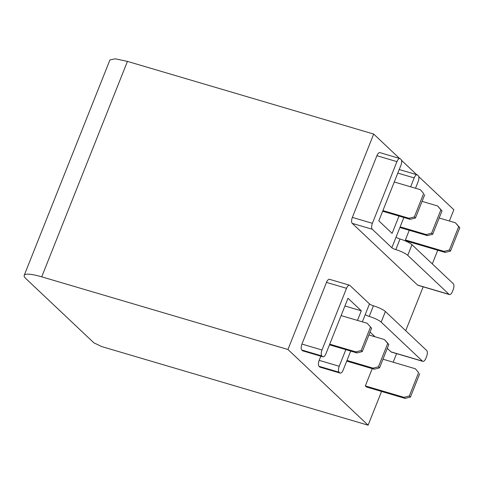 <?xml version="1.0" encoding="UTF-8"?>
<svg xmlns="http://www.w3.org/2000/svg" width="484" height="484" viewBox="0 0 484 484"><rect width="100%" height="100%" fill="white"/><g stroke="black" fill="none" stroke-linecap="round" stroke-linejoin="round"><path stroke-width="0.73" d="M373.684 134.056L287.95 349.49L41.715 276.83A29.693 5.675 -158.3 0 0 24.2 275.366L109.935 59.931L115.277 58.806L127.443 61.395L373.684 134.056L399.469 158.401M401.496 160.319L416.706 174.688M418.739 176.606L453.847 209.753L449.37 221M24.2 275.366A29.693 5.675 -158.3 0 0 26.021 278.742L93.866 342.817L101.834 346.617L368.112 425.194L381.543 391.441M393.177 362.207L396.596 353.616M405.713 330.699L423.173 286.824M432.297 263.901L437.736 250.234M287.95 349.49L368.112 425.194M422.478 361.143A4.834 2.057 106.4 0 0 422.865 361.373A4.834 2.057 106.4 0 0 425.872 358.287L426.592 356.478A4.834 2.057 106.4 0 0 426.706 350.519L385.391 311.508A9.898 1.894 -158.3 0 0 373.442 305.803A3.297 0.629 -158.3 0 1 369.48 303.916L365.251 314.533A3.297 0.629 -158.3 0 0 369.219 316.421A9.898 1.894 -158.3 0 1 381.168 322.126L422.478 361.143L390.981 351.85L387.297 348.365M375.033 336.791L370.054 332.084M365.251 314.533L362.341 321.848M350.706 351.081L343.18 370.006A4.834 2.057 106.4 0 1 340.167 373.091A4.834 2.057 106.4 0 1 339.786 372.861L339.115 372.232L319.071 366.315L319.743 366.951A4.834 2.057 106.4 0 0 320.13 367.181L340.167 373.091M345.842 349.648L339.224 366.273A4.834 2.057 106.4 0 0 339.115 372.232M320.838 356.194L319.186 360.356A4.834 2.057 106.4 0 0 319.071 366.315M344.935 305.973L361.3 310.807L357.476 320.414M361.3 310.807L348.008 298.253L325.938 353.725A4.834 2.057 106.4 0 1 322.931 356.811A4.834 2.057 106.4 0 1 322.544 356.581L321.872 355.946L301.828 350.035L302.5 350.67A4.834 2.057 106.4 0 0 302.887 350.894L322.931 356.811M369.48 303.916L349.926 285.451A4.834 2.057 106.4 0 0 349.539 285.221A4.834 2.057 106.4 0 0 346.532 288.307L321.987 349.993A4.834 2.057 106.4 0 0 321.872 355.946M349.539 285.221L329.495 279.304A4.834 2.057 106.4 0 0 326.488 282.396L301.943 344.076A4.834 2.057 106.4 0 0 301.828 350.035M390.981 351.85A4.834 2.057 106.4 0 0 391.368 352.08L422.865 361.373M399.233 169.533L417.19 174.827A4.834 2.057 106.4 0 1 417.577 175.057L418.249 175.692A4.834 2.057 106.4 0 1 418.134 181.645L415.508 188.252M403.874 217.491L396.063 237.118A3.297 0.629 -158.3 0 0 400.026 239.005L395.797 249.623A9.898 1.894 -158.3 0 1 407.746 255.334L411.975 244.71A9.898 1.894 -158.3 0 0 400.026 239.005M449.448 294.575L417.952 285.282A4.834 2.057 106.4 0 1 417.565 285.052L449.061 294.345A4.834 2.057 106.4 0 0 449.448 294.575A4.834 2.057 106.4 0 0 452.455 291.489L453.175 289.68A4.834 2.057 106.4 0 0 453.284 283.727L411.975 244.71M449.061 294.345L407.746 255.334M396.063 237.118L391.834 247.741A3.297 0.629 -158.3 0 0 395.797 249.623M391.834 247.741L372.281 229.271L352.237 223.36L417.565 285.052M399.004 216.052L392.107 233.385L378.821 220.837L400.891 165.365A4.834 2.057 106.4 0 0 401.006 159.405L400.335 158.776A4.834 2.057 106.4 0 0 399.947 158.546A4.834 2.057 106.4 0 0 396.94 161.632L372.396 223.318A4.834 2.057 106.4 0 0 372.281 229.271M399.947 158.546L379.904 152.629A4.834 2.057 106.4 0 0 376.897 155.721L352.352 217.401A4.834 2.057 106.4 0 0 352.237 223.36M417.19 174.827A4.834 2.057 106.4 0 0 414.183 177.918L410.638 186.818M367.217 323.288L371.591 328.219L367.217 323.288L341.111 315.586M329.477 344.82L356.962 352.927L362.292 351.59L371.591 328.219M356.962 352.927L355.843 351.874L361.173 350.531L370.472 327.16M329.737 344.172L355.843 351.874M362.292 351.59L361.173 350.531M346.719 361.1L374.205 369.213L379.535 367.87L378.415 366.818L387.714 343.44L384.459 339.568L368.905 334.982M374.205 369.213L373.079 368.155L378.415 366.818M379.535 367.87L388.834 344.499L384.459 339.568M346.98 360.453L373.079 368.155M388.834 344.499L387.714 343.44M365.329 385.929L366.449 386.988L405.102 398.392L403.983 397.334L365.329 385.929L372.214 368.626M403.983 397.334L409.313 395.997L418.618 372.626L415.357 368.754L418.618 372.626M382.983 359.201L415.357 368.754M405.102 398.392L410.432 397.055L419.737 373.684M410.432 397.055L409.313 395.997M382.644 211.224L410.123 219.337L409.004 218.278L414.334 216.941L423.639 193.564L420.378 189.692L394.279 181.99M382.904 210.576L409.004 218.278M420.378 189.692L423.639 193.564M410.123 219.337L415.454 217.994L424.758 194.622M415.454 217.994L414.334 216.941M400.141 226.857L426.247 234.558L431.577 233.221L440.882 209.85L437.621 205.972L422.066 201.386M399.887 227.51L427.366 235.617L426.247 234.558M427.366 235.617L432.696 234.28L442.001 210.903L437.621 205.972M432.696 234.28L431.577 233.221M442.001 210.903L440.882 209.85M405.392 239.967L444.046 251.371L449.382 250.034L458.681 226.657L455.42 222.785L459.8 227.716L450.501 251.087L445.165 252.43L406.512 241.02L405.392 239.967L409.252 230.269M455.42 222.785L439.176 217.994M445.165 252.43L444.046 251.371M459.8 227.716L458.681 226.657M450.501 251.087L449.382 250.034M41.715 276.83L127.443 61.395M319.743 366.951L339.786 372.861M319.186 360.356L339.224 366.273M302.5 350.67L322.544 356.581M301.943 344.076L321.987 349.993M346.532 288.307L326.488 282.396M352.352 217.401L372.396 223.318M396.94 161.632L376.897 155.721M414.183 177.918L397.818 173.084M381.168 322.126L385.391 311.508M373.442 305.803L369.219 316.421"/></g></svg>
